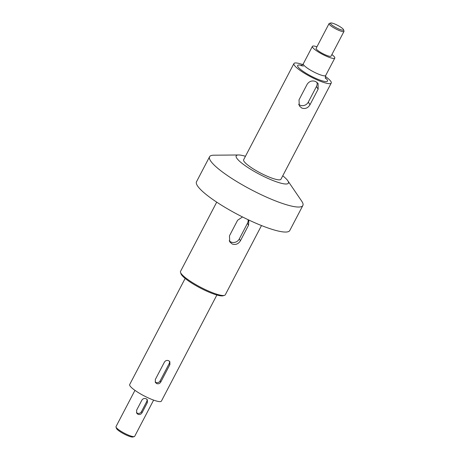 <?xml version="1.0" encoding="UTF-8"?>
<svg xmlns="http://www.w3.org/2000/svg" width="460" height="460" viewBox="0 0 460 460"><rect width="100%" height="100%" fill="white"/><g stroke="black" fill="none" stroke-linecap="round" stroke-linejoin="round"><path stroke-width="0.69" d="M238.527 154.974L213.768 155.204A52.63 9.925 27.6 0 0 209.576 156.739L196.506 181.746A52.63 9.925 27.6 0 0 207.886 195.868A52.63 9.925 27.6 0 0 257.462 223.893A52.63 9.925 27.6 0 0 289.783 230.512L302.858 205.505A52.63 9.925 27.6 0 0 301.731 201.187L287.787 180.722A29.469 5.56 -152.4 0 1 274.419 181.079A29.469 5.56 -152.4 0 1 242.558 163.743A29.469 5.56 -152.4 0 1 238.527 154.974A29.469 5.56 -152.4 0 1 245.444 156.285M242.5 216.953L237.601 220.259L229.465 235.836L229.741 241.856L232.231 244.024C235.687 245.105 238.424 244.013 240.442 240.735L248.584 225.164L248.831 220.035M229.195 240.781A6.313 5.894 147.5 0 0 239.292 238.935L247.434 223.359A6.313 5.894 147.5 0 0 248.078 219.679M209.576 156.739A52.63 9.925 27.6 0 0 220.961 170.861A52.63 9.925 27.6 0 0 270.537 198.887A52.63 9.925 27.6 0 0 302.858 205.505M282.756 175.795A29.469 5.56 -152.4 0 1 287.787 180.722M302.732 64.59A21.051 3.973 27.6 0 0 300.236 63.785A21.051 3.973 27.6 0 0 293.928 63.549L243.645 159.735A21.051 3.973 27.6 0 0 244.001 161.322A21.051 3.973 27.6 0 0 248.199 165.381A21.051 3.973 27.6 0 0 268.025 176.594A21.051 3.973 27.6 0 0 280.957 179.239L331.24 83.059A21.051 3.973 27.6 0 0 325.358 76.418M293.928 63.549A21.051 3.973 27.6 0 0 304.014 72.99A21.051 3.973 27.6 0 0 324.933 82.823A21.051 3.973 27.6 0 0 331.24 83.059M299.011 99.849L299.316 105.909L301.817 108.088C305.262 109.158 307.987 108.042 309.988 104.748L318.13 89.177L318.101 83.542L315.704 81.523C312.133 80.264 309.287 81.178 307.153 84.278L299.011 99.849M298.586 104.305A6.313 5.894 147.5 0 0 308.303 102.103L316.445 86.532A6.313 5.894 147.5 0 0 316.974 82.294M316.957 46.759A12.633 2.38 27.6 0 0 316.187 46.523A12.633 2.38 27.6 0 0 312.403 46.385A12.633 2.38 27.6 0 0 318.452 52.049A12.633 2.38 27.6 0 0 331.01 57.948A12.633 2.38 27.6 0 0 334.794 58.086A12.633 2.38 27.6 0 0 331.884 54.562M330.723 23L329.348 23.402A8.418 1.587 27.6 0 0 329.067 23.604L316.135 48.334A8.418 1.587 27.6 0 0 320.171 52.112A8.418 1.587 27.6 0 0 328.538 56.045A8.418 1.587 27.6 0 0 331.062 56.137L343.988 31.406A8.418 1.587 27.6 0 0 343.994 31.061L343.539 29.699A7.366 1.391 27.6 0 0 339.428 26.346A7.366 1.391 27.6 0 0 332.683 23.253A7.366 1.391 27.6 0 0 330.723 23A7.366 1.391 27.6 0 0 333.46 26.128A7.366 1.391 27.6 0 0 341.331 29.917A7.366 1.391 27.6 0 0 343.539 29.699M329.067 23.604A8.418 1.587 27.6 0 0 333.097 27.376A8.418 1.587 27.6 0 0 341.469 31.309A8.418 1.587 27.6 0 0 343.988 31.406M216.873 295.009L161.402 401.108A17.894 3.375 -152.4 0 1 146.51 397.078A17.894 3.375 -152.4 0 1 129.996 385.877A17.894 3.375 -152.4 0 1 129.691 384.525L185.156 278.426M155.313 379.529L155.434 382.519L156.676 383.588C158.407 384.14 159.787 383.605 160.799 381.984L169.901 364.579L169.855 361.715L168.647 360.686C166.876 360.077 165.462 360.559 164.41 362.129L155.313 379.529M155.135 381.903A3.157 2.944 147.5 0 0 160.12 380.914L169.222 363.509A3.157 2.944 147.5 0 0 169.429 361.203M136.453 412.631A3.157 2.944 147.5 0 0 141.456 411.66L146.723 401.58A3.157 2.944 147.5 0 0 146.93 399.274M147.361 402.586L147.349 399.769L146.148 398.757C144.365 398.13 142.939 398.584 141.875 400.137L136.608 410.211L136.758 413.241L138.006 414.334C139.731 414.862 141.093 414.31 142.094 412.66L147.361 402.586L146.723 401.58M153.611 400.114L134.665 436.35A10.528 1.984 -152.4 0 1 134.314 436.597L132.94 437A9.47 1.788 -152.4 0 1 124.556 434.24A9.47 1.788 -152.4 0 1 116.627 428.714A9.47 1.788 -152.4 0 1 116.46 428.386L116.006 427.024A10.528 1.984 -152.4 0 1 116.012 426.598L134.952 390.356M134.314 436.597A10.528 1.984 -152.4 0 1 124.999 433.533A10.528 1.984 -152.4 0 1 116.19 427.392A10.528 1.984 -152.4 0 1 116.006 427.024M261.498 225.549L225.302 294.779A25.26 4.767 -152.4 0 1 224.463 295.372A25.26 4.767 -152.4 0 1 202.107 288.017A25.26 4.767 -152.4 0 1 180.964 273.274A25.26 4.767 -152.4 0 1 180.527 272.4A25.26 4.767 -152.4 0 1 180.533 271.371L216.723 202.141M224.463 295.372L223.088 295.774A24.207 4.566 -152.4 0 1 201.658 288.725A24.207 4.566 -152.4 0 1 181.395 274.603A24.207 4.566 -152.4 0 1 180.975 273.763L180.527 272.4M239.292 238.935L240.442 240.735M247.434 223.359L248.584 225.164M301.587 65.389A16.842 3.174 27.6 0 0 301.829 70.42A16.842 3.174 27.6 0 0 322.466 80.92A16.842 3.174 27.6 0 0 325.358 77.815M308.303 102.103L309.988 104.748M316.445 86.532L318.13 89.177M303.445 66.067L300.943 65.556C301.041 65.935 301.823 65.349 303.307 63.79A12.633 2.38 27.6 0 0 309.356 69.448A12.633 2.38 27.6 0 0 321.908 75.354A12.633 2.38 27.6 0 0 325.691 75.492L334.794 58.086M169.222 363.509L169.901 364.579M160.12 380.914L160.799 381.984M141.456 411.66L142.094 412.66M325.588 78.436C325.226 78.579 325.26 77.596 325.691 75.492M303.307 63.79L312.403 46.385"/></g></svg>
